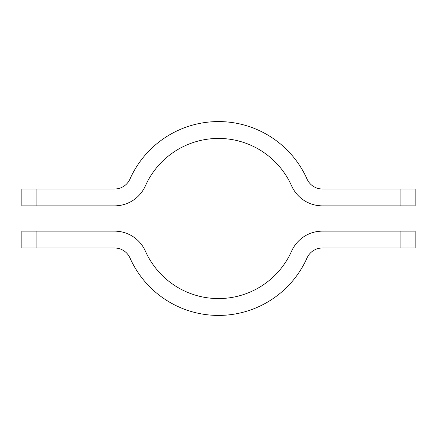 <?xml version="1.0" encoding="UTF-8"?>
<svg xmlns="http://www.w3.org/2000/svg" width="437" height="437" viewBox="0 0 437 437"><rect width="100%" height="100%" fill="white"/><g stroke="black" fill="none" stroke-linecap="round" stroke-linejoin="round"><path stroke-width="0.66" d="M21.85 231.14L36.905 231.14L36.905 247.998L21.85 247.998L21.85 231.14M36.905 247.998L114.592 247.998A16.857 16.857 0 0 1 129.986 257.988A96.921 96.921 0 0 0 307.014 257.988A16.857 16.857 0 0 1 322.408 247.998L400.095 247.998L400.095 231.14L415.15 231.14L415.15 247.998L400.095 247.998M400.095 231.14L322.408 231.14A33.709 33.709 0 0 0 291.621 251.117A80.064 80.064 0 0 1 145.379 251.117A33.709 33.709 0 0 0 114.592 231.14L36.905 231.14M415.15 205.86L400.095 205.86L400.095 189.002L415.15 189.002L415.15 205.86M400.095 189.002L322.408 189.002A16.857 16.857 0 0 1 307.014 179.012A96.921 96.921 0 0 0 129.986 179.012A16.857 16.857 0 0 1 114.592 189.002L36.905 189.002L36.905 205.86L21.85 205.86L21.85 189.002L36.905 189.002M36.905 205.86L114.592 205.86A33.709 33.709 0 0 0 145.379 185.883A80.064 80.064 0 0 1 291.621 185.883A33.709 33.709 0 0 0 322.408 205.86L400.095 205.86"/></g></svg>
